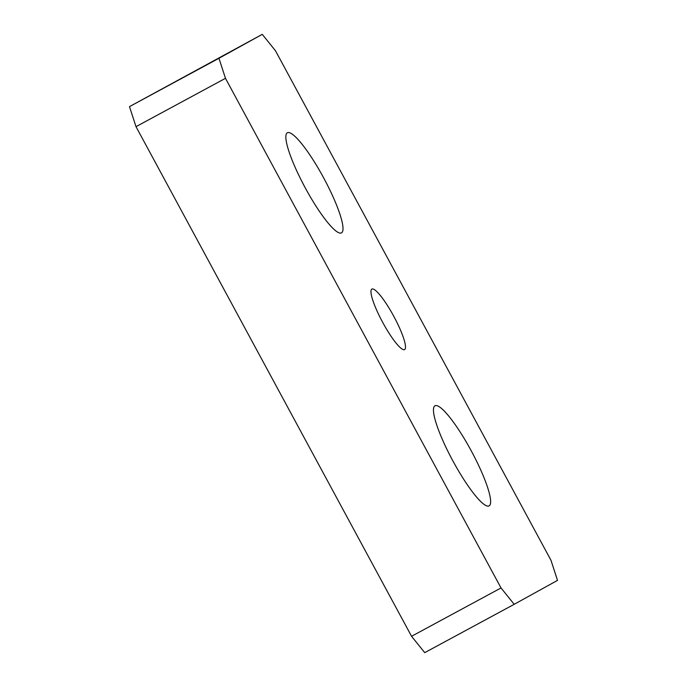 <?xml version="1.0" encoding="UTF-8"?>
<svg xmlns="http://www.w3.org/2000/svg" width="687" height="687" viewBox="0 0 687 687"><rect width="100%" height="100%" fill="white"/><g stroke="black" fill="none" stroke-linecap="round" stroke-linejoin="round"><path stroke-width="1.03" d="M262.271 34.35L275.444 50.709L551 560.334L557.509 580.378L514.194 604.311L501.021 587.952L225.473 78.327L218.964 58.283L262.271 34.35L129.491 106.622L136 126.666L225.473 78.327M287.364 132.771A56.901 10.468 -118.4 0 1 287.381 132.763A56.901 10.468 -118.4 0 1 323.637 177.847A56.901 10.468 -118.4 0 1 341.473 232.884A56.901 10.468 -118.4 0 1 305.243 187.843A56.901 10.468 -118.4 0 1 287.364 132.771M434.983 405.785A56.901 10.468 -118.4 0 1 435 405.777A56.901 10.468 -118.4 0 1 471.256 450.861A56.901 10.468 -118.4 0 1 489.092 505.898A56.901 10.468 -118.4 0 1 452.853 460.857A56.901 10.468 -118.4 0 1 434.983 405.785M371.882 289.09A34.384 6.329 -118.4 0 1 371.89 289.081A34.384 6.329 -118.4 0 1 393.797 316.329A34.384 6.329 -118.4 0 1 404.574 349.58A34.384 6.329 -118.4 0 1 382.685 322.366A34.384 6.329 -118.4 0 1 371.882 289.09M218.964 58.283L129.491 106.622M136 126.666L411.556 636.291L424.729 652.65L514.194 604.311M501.021 587.952L411.556 636.291"/></g></svg>
